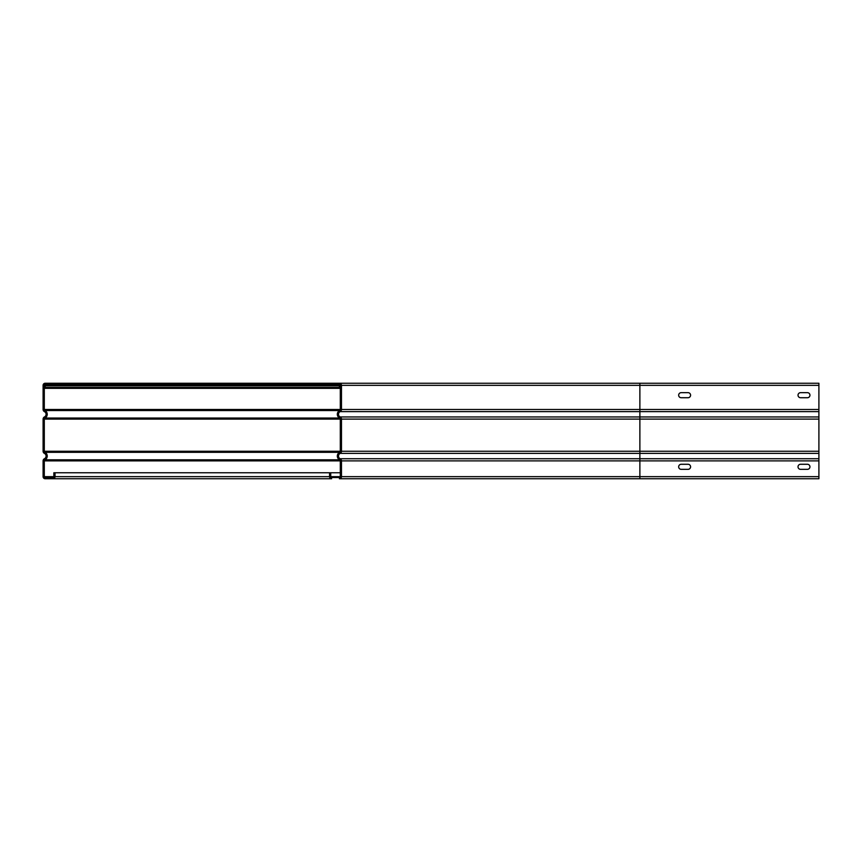 <?xml version="1.0" encoding="UTF-8"?>
<svg xmlns="http://www.w3.org/2000/svg" width="862" height="862" viewBox="0 0 862 862"><rect width="100%" height="100%" fill="white"/><g stroke="black" fill="none" stroke-linecap="round" stroke-linejoin="round"><path stroke-width="1.29" d="M340.113 388.331L45.19 388.331L45.19 385.346L339.391 385.346L339.391 388.331M340.296 385.346L339.391 385.346L339.391 384.452A0.894 0.894 0 0 1 340.296 385.346L340.296 409.482A1.196 1.196 0 0 1 339.628 410.549A4.181 4.181 0 0 0 339.628 418.027A1.196 1.196 0 0 1 340.296 419.104L340.296 451.257A1.196 1.196 0 0 1 339.628 452.324A4.181 4.181 0 0 0 339.628 459.802A1.196 1.196 0 0 1 340.296 460.879L340.296 476.654A0.894 0.894 0 0 1 339.391 477.548L331.633 477.548A0.894 0.894 0 0 1 330.739 476.654L330.739 472.775L340.296 472.775M44.296 385.346A0.894 0.894 0 0 1 45.19 384.452L63.982 384.452L63.982 383.256L45.19 383.256A2.09 2.09 0 0 0 43.1 385.346L43.1 409.482A2.392 2.392 0 0 0 44.425 411.616A2.985 2.985 0 0 1 44.425 416.96A2.392 2.392 0 0 0 43.1 419.104L43.1 451.257A2.392 2.392 0 0 0 44.425 453.39A2.985 2.985 0 0 1 44.425 458.735A2.392 2.392 0 0 0 43.1 460.879L43.1 476.654A2.09 2.09 0 0 0 45.19 478.744L52.948 478.744A2.09 2.09 0 0 0 55.039 476.654L55.039 472.775L53.843 472.775L53.843 476.654A0.894 0.894 0 0 1 52.948 477.548L45.19 477.548A0.894 0.894 0 0 1 44.296 476.654L44.296 460.879L44.932 459.823C48.024 457.323 48.024 454.813 44.932 452.302L44.296 451.257L44.296 419.104L44.932 418.048C48.024 415.549 48.024 413.038 44.932 410.527L44.296 409.482L44.296 385.346L45.19 385.346L45.19 384.452L339.391 384.452L320.599 384.452L320.599 383.256L818.9 383.256L818.9 478.744L339.391 478.744A2.09 2.09 0 0 0 341.481 476.654L341.481 460.879A2.392 2.392 0 0 0 340.156 458.735A2.985 2.985 0 0 1 340.156 453.39A2.392 2.392 0 0 0 341.481 451.257L341.481 419.104A2.392 2.392 0 0 0 340.156 416.96A2.985 2.985 0 0 1 340.156 411.616A2.392 2.392 0 0 0 341.481 409.482L341.481 385.346A2.09 2.09 0 0 0 339.391 383.256M52.948 478.744L331.633 478.744A2.09 2.09 0 0 1 329.553 476.654L329.553 472.775L330.739 472.775M681.196 392.663L688.059 392.663A2.532 2.532 0 0 1 690.591 395.195A2.532 2.532 0 0 1 688.059 397.727L681.196 397.727A2.532 2.532 0 0 1 678.663 395.195A2.532 2.532 0 0 1 681.196 392.663M800.55 392.663L807.414 392.663A2.532 2.532 0 0 1 809.946 395.195A2.532 2.532 0 0 1 807.414 397.727L800.55 397.727A2.532 2.532 0 0 1 798.018 395.195A2.532 2.532 0 0 1 800.55 392.663M800.55 464.273L807.414 464.273A2.532 2.532 0 0 1 809.946 466.805A2.532 2.532 0 0 1 807.414 469.337L800.55 469.337A2.532 2.532 0 0 1 798.018 466.805A2.532 2.532 0 0 1 800.55 464.273M688.059 469.337L681.196 469.337A2.532 2.532 0 0 1 678.663 466.805A2.532 2.532 0 0 1 681.196 464.273L688.059 464.273A2.532 2.532 0 0 1 690.591 466.805A2.532 2.532 0 0 1 688.059 469.337M63.982 383.256L320.599 383.256M340.296 409.482L44.296 409.482A1.196 1.196 0 0 0 44.382 409.924M46.192 411.476A4.181 4.181 0 0 1 47.001 412.801M47.001 415.775A4.181 4.181 0 0 1 46.192 417.1M46.192 453.25A4.181 4.181 0 0 1 47.001 454.576M47.001 457.55A4.181 4.181 0 0 1 46.192 458.875M44.296 460.879A1.196 1.196 0 0 1 44.382 460.437A1.196 1.196 0 0 0 44.296 460.879L340.296 460.879M44.296 451.257A1.196 1.196 0 0 0 44.382 451.699A1.196 1.196 0 0 1 44.296 451.257L340.296 451.257M44.296 419.104A1.196 1.196 0 0 1 44.382 418.663A1.196 1.196 0 0 0 44.296 419.104L340.296 419.104M55.039 472.775L329.553 472.775M45.19 387.437L340.296 387.437M340.296 385.799L45.19 385.799M818.9 476.654L341.481 476.654M639.873 478.744L639.873 460.879L818.9 460.879M818.9 409.482L639.873 409.482L639.873 385.346L818.9 385.346M818.9 416.96L639.873 416.96L639.873 409.482L341.481 409.482M341.481 385.346L639.873 385.346L639.873 383.256M341.233 410.549L44.975 410.549M341.233 418.038L44.975 418.038M341.233 452.324L44.975 452.324M341.233 459.802L44.975 459.802M340.296 476.654L330.739 476.654M341.481 460.879L639.873 460.879L639.873 453.39L340.156 453.39M818.9 458.735L340.156 458.735M818.9 411.616L340.156 411.616M341.481 419.104L639.873 419.104L639.873 416.96L340.156 416.96M818.9 451.257L639.873 451.257L639.873 419.104L818.9 419.104M818.9 453.39L639.873 453.39L639.873 451.257L341.481 451.257M53.843 476.654L44.296 476.654M329.553 476.654L55.039 476.654"/></g></svg>
